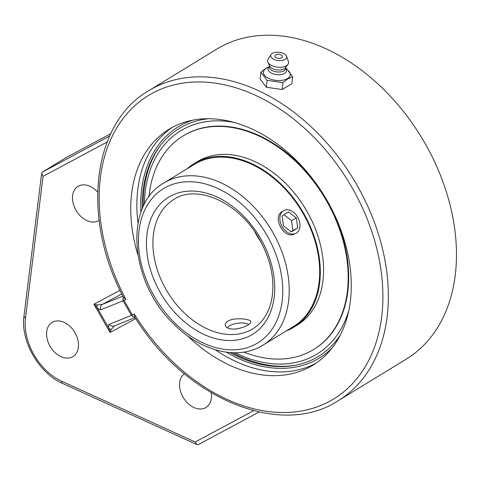 <?xml version="1.0" encoding="UTF-8"?>
<svg xmlns="http://www.w3.org/2000/svg" width="480" height="480" viewBox="0 0 480 480"><rect width="100%" height="100%" fill="white"/><g stroke="black" fill="none" stroke-linecap="round" stroke-linejoin="round"><path stroke-width="0.72" d="M131.448 315.42L132.366 316.236L132.408 314.934L124.056 300.354L122.886 299.688L123.096 300.834L131.448 315.42L109.314 324.282A3.912 3.834 68.2 0 0 114.084 325.992L135.138 317.556M137.832 254.628A138.162 97.866 58.6 0 1 168.966 129.318A138.162 97.866 58.6 0 1 324.516 196.176A138.162 97.866 58.6 0 1 313.056 365.106A138.162 97.866 58.6 0 1 187.344 335.646M135.006 317.352L132.366 316.236M338.1 400.788A181.668 128.682 -121.4 0 0 355.05 181.794A181.668 128.682 -121.4 0 0 153.114 88.188A181.668 128.682 -121.4 0 0 148.632 90.756L216.75 49.128A181.668 128.682 -121.4 0 1 221.238 46.56A181.668 128.682 -121.4 0 1 423.168 140.166A181.668 128.682 -121.4 0 1 406.218 359.16L338.1 400.788C280.266 438.672 184.134 398.142 134.664 316.812L134.238 313.956L132.408 314.934M122.886 299.688L123.234 296.79M122.91 296.148L102.336 304.386A3.912 3.834 68.2 0 0 100.962 309.702L123.096 300.834M121.806 293.952L102.336 304.386L97.332 304.944A3.912 2.874 137.2 0 0 97.05 307.554C98.922 309.414 100.224 310.128 100.962 309.702M97.332 304.944L93.936 304.272L97.05 307.554L108.864 328.176A3.912 3.018 -15.9 0 0 111.3 329.334L114.57 325.752M148.632 90.756C91.974 123.258 81.156 218.232 123.558 297.414L125.886 299.37A177.762 125.916 58.6 0 1 222.288 84.342A177.762 125.916 58.6 0 1 373.83 348.948A177.762 125.916 58.6 0 1 134.238 313.956M109.314 324.282C108.45 324.498 108.3 325.794 108.864 328.176L110.058 332.424L111.3 329.334M253.602 410.7L195.18 442.002L196.932 444.588L198.396 444.54L259.098 412.014L198.396 444.54M196.932 444.588L62.592 383.436C38.844 373.23 20.334 340.944 24 315.954A3.912 2.058 7.1 0 0 25.524 317.874L43.044 176.358L41.652 173.322L42.468 172.05L66.078 157.626L110.742 133.692M211.26 392.802A20.016 14.178 58.6 0 1 205.962 407.484A20.016 14.178 58.6 0 1 183.756 398.322A20.016 14.178 58.6 0 1 184.362 373.812M52.584 322.14A20.016 14.178 58.6 0 1 74.832 332.454A20.016 14.178 58.6 0 1 72.96 356.58A20.016 14.178 58.6 0 1 50.43 346.896A20.016 14.178 58.6 0 1 52.092 322.422A20.016 14.178 58.6 0 1 52.584 322.14M99.096 220.386A20.016 14.178 58.6 0 1 98.886 220.518A20.016 14.178 58.6 0 1 76.356 210.834A20.016 14.178 58.6 0 1 78.012 186.36A20.016 14.178 58.6 0 1 78.51 186.078A20.016 14.178 58.6 0 1 97.608 192.072M208.272 118.746A133.542 94.596 -121.4 0 0 182.46 126.612A133.542 94.596 -121.4 0 0 159.492 146.676A133.542 94.596 -121.4 0 0 142.242 208.884M230.064 352.59A133.542 94.596 -121.4 0 0 293.286 365.616A133.542 94.596 -121.4 0 0 340.392 334.95M292.626 76.716L291.894 83.61L282.216 89.526L266.346 87.24L260.148 79.044L260.88 72.15L267.078 80.346L282.954 82.632L287.88 78.858L292.626 76.716L286.434 68.52L285.816 68.316M266.346 87.24L267.078 80.346M282.216 89.526L282.954 82.632M269.034 66.768L265.806 68.382L260.88 72.15M285.936 68.61L288.048 70.44A13.494 7.002 -173.9 0 1 287.562 78.54A13.494 7.002 -173.9 0 1 268.734 78.426A13.494 7.002 -173.9 0 1 266.154 68.382A13.494 7.002 -173.9 0 1 266.556 68.148L269.01 66.804M281.97 55.71A3.762 1.95 -173.9 0 1 280.956 58.128A3.762 1.95 -173.9 0 1 276.084 57.612A3.762 1.95 -173.9 0 1 275.604 55.032A4.98 4.98 0 0 1 281.97 55.71M285.696 68.01L286.302 69.546A9.294 4.818 -173.9 0 1 284.616 73.344A9.294 4.818 -173.9 0 1 272.94 73.794A9.294 4.818 -173.9 0 1 268.452 67.644L269.364 66.27M285.78 67.23L285.636 68.568A8.214 4.26 -173.9 0 1 283.986 70.788A8.214 4.26 -173.9 0 1 274.65 71.496A8.214 4.26 -173.9 0 1 269.31 66.828L269.448 65.49M286.524 56.202L288.432 61.464A10.56 5.478 -173.9 0 1 287.94 64.434L285.33 67.818A8.214 4.26 -173.9 0 1 284.196 68.796A8.214 4.26 -173.9 0 1 276.072 69.774A8.214 4.26 -173.9 0 1 269.766 66.162L267.93 62.298A10.56 5.478 -173.9 0 1 268.074 59.292L271.044 54.552A8.028 4.164 -173.9 0 1 272.31 53.37A8.028 4.164 -173.9 0 1 280.488 52.464A8.028 4.164 -173.9 0 1 286.524 56.202A8.028 4.164 -173.9 0 1 285.048 59.418A8.028 4.164 -173.9 0 1 275.01 59.826A8.028 4.164 -173.9 0 1 271.044 54.552M287.94 64.434A10.56 5.478 -173.9 0 1 286.482 65.688A10.56 5.478 -173.9 0 1 276.042 66.948A10.56 5.478 -173.9 0 1 267.93 62.298M230.292 328.818C227.19 328.158 225.492 326.922 225.186 325.116L225.564 323.304L227.742 321.198C234.252 317.106 251.082 318.828 250.788 321.834C251.652 324.558 238.26 330.378 230.292 328.818M294.06 234.318C289.194 236.13 284.754 233.82 280.74 227.4C277.044 220.176 277.416 214.902 281.874 211.572M160.926 144.786A134.238 95.088 -121.4 0 0 143.256 206.586M232.566 352.734A134.238 95.088 -121.4 0 0 295.626 365.202M348.84 310.494A130.8 92.652 58.6 0 1 235.17 352.782M144.402 204.252A130.8 92.652 58.6 0 1 233.88 122.388M313.818 349.374A125.136 88.638 -121.4 0 0 314.052 349.23A125.136 88.638 -121.4 0 0 326.994 200.55A125.136 88.638 -121.4 0 0 183.546 135.672A125.136 88.638 -121.4 0 0 183.312 135.816M262.926 345.186L293.412 326.556A95.028 67.308 -121.4 0 0 281.178 185.046A95.028 67.308 -121.4 0 0 194.31 164.388L163.824 183.018C123.156 205.524 130.104 283.272 174.114 324.378C200.964 351.498 238.242 360.81 262.926 345.186A95.028 67.308 -121.4 0 0 272.754 232.284A95.028 67.308 -121.4 0 0 163.824 183.018M286.026 331.068A95.808 67.866 -121.4 0 0 293.82 327.222A95.808 67.866 -121.4 0 0 281.49 184.548A95.808 67.866 -121.4 0 0 193.902 163.716A95.808 67.866 -121.4 0 0 186.924 168.9M243.834 352.104A125.136 88.638 -121.4 0 0 313.584 349.518L314.052 349.23A125.136 88.638 -121.4 0 0 297.948 162.876A125.136 88.638 -121.4 0 0 183.546 135.672L183.078 135.96A125.136 88.638 -121.4 0 0 148.956 196.848M313.584 349.518A125.136 88.638 -121.4 0 0 297.474 163.164A125.136 88.638 -121.4 0 0 183.078 135.96M293.82 327.222L297.084 325.224A95.808 67.866 -121.4 0 0 284.754 182.55A95.808 67.866 -121.4 0 0 197.166 161.724L193.902 163.716M288.246 209.832A12.906 9.102 -118.2 0 1 299.166 220.452A12.906 9.102 -118.2 0 1 296.01 233.274A12.906 9.102 -118.2 0 1 291.582 233.97A12.906 9.102 -118.2 0 1 280.668 223.35A12.906 9.102 -118.2 0 1 283.818 210.528A12.906 9.102 -118.2 0 1 288.246 209.832M282.114 215.85L288.54 211.926L296.34 217.974L297.714 227.952L291.294 231.876L283.488 225.828L282.114 215.85M291.03 231.672L292.908 230.526L291.528 220.554L283.986 214.704M297.714 227.952L292.908 230.526M296.34 217.974L291.528 220.554M227.412 327.864A11.364 4.284 172.7 0 1 227.976 327.042A11.364 4.284 172.7 0 1 237.954 323.202A11.364 4.284 172.7 0 1 248.568 324.402A11.364 4.284 172.7 0 1 248.736 324.51L248.568 324.402M124.056 300.354L125.886 299.37M120.024 290.292L93.936 304.272L110.058 332.424L135.822 318.624M109.644 136.056L42.468 172.05M43.044 176.358L107.142 142.008M62.592 383.436A3.912 1.908 -65.5 0 1 61.86 381.312A50.838 36.012 58.6 0 1 25.524 317.874M195.18 442.002L61.86 381.312M332.094 348.036A135.426 95.928 58.6 0 1 226.356 352.194M140.904 212.364A135.426 95.928 58.6 0 1 192.84 120.162M215.412 349.83A138.162 97.866 -121.4 0 0 316.08 363.15M172.086 127.524A138.162 97.866 -121.4 0 0 138.012 223.176M254.628 231.612A75.768 53.67 -121.4 0 0 256.164 234.39A75.768 53.67 -121.4 0 0 261.108 242.208M166.032 289.47A75.768 53.67 58.6 0 1 173.868 199.452C196.722 183.756 239.334 202.392 259.596 239.484C270.84 259.836 274.944 279.462 271.896 298.368C270.69 305.022 268.548 310.878 265.47 315.942C262.146 321.384 257.946 325.656 252.882 328.752A75.768 53.67 58.6 0 1 166.032 289.47M267.084 235.53A90.408 64.038 58.6 0 1 221.244 348.852A90.408 64.038 58.6 0 1 143.454 213.024A90.408 64.038 58.6 0 1 267.084 235.53M260.82 238.884A80.388 56.94 -121.4 0 0 150.894 218.874A80.388 56.94 -121.4 0 0 220.062 339.642A80.388 56.94 -121.4 0 0 260.82 238.884M24 315.954L41.652 173.322M227.976 327.042L227.286 327.792"/></g></svg>
